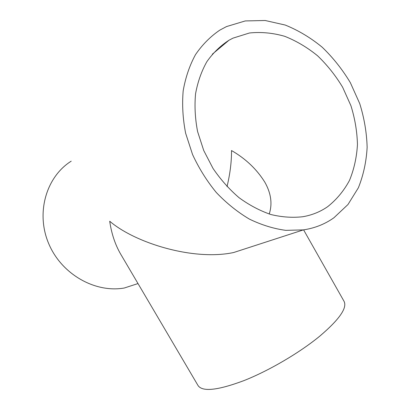 <?xml version="1.0" encoding="UTF-8"?>
<svg xmlns="http://www.w3.org/2000/svg" width="410" height="410" viewBox="0 0 410 410"><rect width="100%" height="100%" fill="white"/><g stroke="black" fill="none" stroke-linecap="round" stroke-linejoin="round"><path stroke-width="0.61" d="M227.027 186.611C230.092 173.84 231.588 161.817 231.517 150.542C245.698 158.716 256.824 169.299 264.891 182.286C271.092 193.356 272.537 203.929 269.216 214.015M303.595 229.861L344.057 301.335C347.408 307.895 339.337 319.477 319.846 336.087C299.684 352.702 269.021 370.696 243.904 380.623C217.823 390.356 202.545 392.021 198.081 385.615L120.484 253.805C115.087 244.391 111.494 233.536 109.706 221.231C135.51 243.289 193.786 261.026 233.633 252.524L303.364 229.892L285.775 230.353C273.598 228.713 261.452 224.952 249.347 219.078C237.482 212.026 226.463 203.165 216.29 192.49C206.824 180.933 198.911 168.274 192.551 154.514L185.638 133.235C182.814 118.741 181.994 104.606 183.178 90.825C185.494 77.531 189.599 65.467 195.508 54.622C202.314 44.685 210.407 36.526 219.786 30.145L226.515 26.568L245.272 20.936L265.167 20.5L285.211 25.041C298.367 30.366 310.708 37.766 322.239 47.252C333.094 57.728 342.473 69.556 350.381 82.733L359.724 103.571C364.244 118.095 366.714 132.666 367.14 147.292C366.345 161.684 363.419 175.183 358.366 187.785L347.972 204.528L333.935 217.751C324.956 224.142 314.767 228.185 303.364 229.892M233.013 38.13L249.459 32.99C261.103 31.795 272.855 32.897 284.709 36.306C296.363 40.928 307.321 47.427 317.581 55.791C327.241 65.052 335.595 75.532 342.632 87.238L350.945 105.754C354.952 118.664 357.12 131.61 357.453 144.587C356.7 157.348 354.05 169.284 349.499 180.4C343.898 190.804 336.63 199.557 327.698 206.655C320.323 211.78 312.041 215.137 302.846 216.726C292.509 217.91 281.844 217.172 270.851 214.512C259.858 210.735 249.259 205.128 239.045 197.687C229.262 189.287 220.585 179.529 213.01 168.407L203.744 150.542L197.594 131.569C195.109 118.644 194.432 106.041 195.565 93.772C197.717 81.944 201.489 71.232 206.886 61.643C213.097 52.875 220.467 45.735 228.995 40.226L233.013 38.13M138.001 283.561L124.281 288.015C95.012 293.17 61.372 274.193 48.616 243.417C35.655 212.723 46.309 176.772 71.207 161.171M212.313 54.207L228.995 40.226"/></g></svg>
